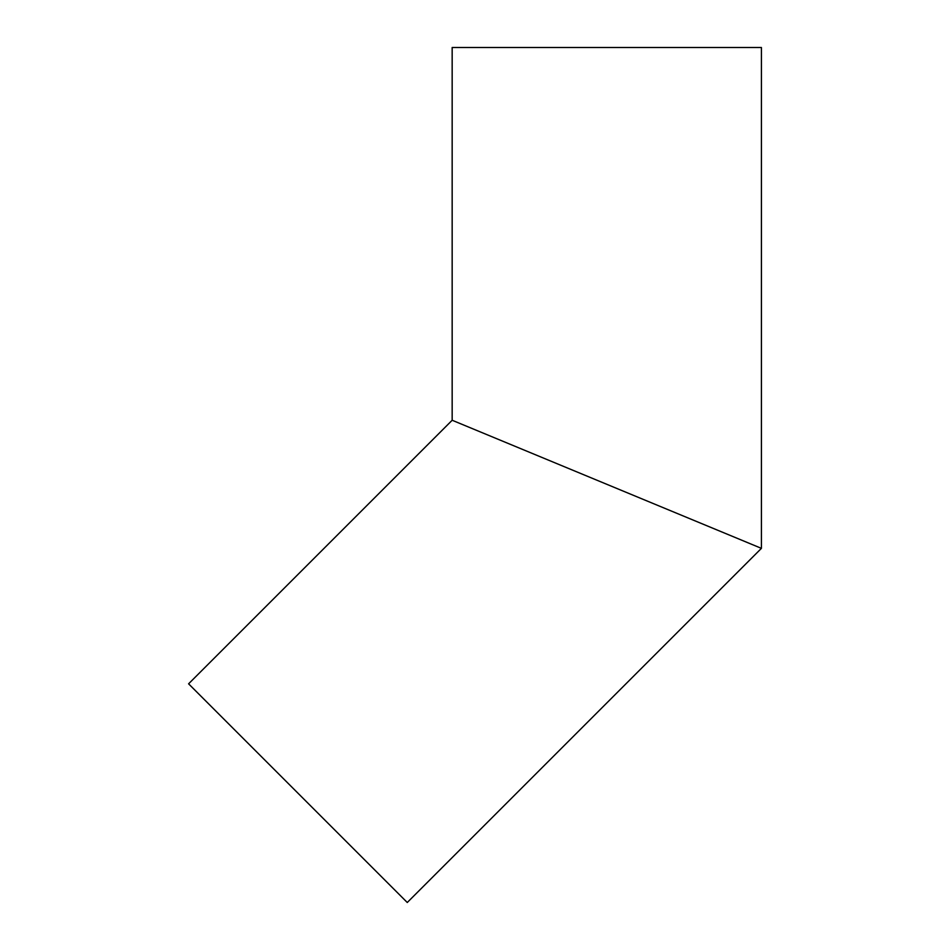 <?xml version="1.0" encoding="UTF-8"?>
<svg xmlns="http://www.w3.org/2000/svg" width="950" height="950" viewBox="0 0 950 950"><rect width="100%" height="100%" fill="white"/><g stroke="black" fill="none" stroke-linecap="round" stroke-linejoin="round"><path stroke-width="1.43" d="M761.413 548.352L761.413 47.5L452.164 47.5L452.164 420.256L188.587 683.822L407.265 902.5L761.413 548.352L452.164 420.256L749.704 543.495"/></g></svg>
